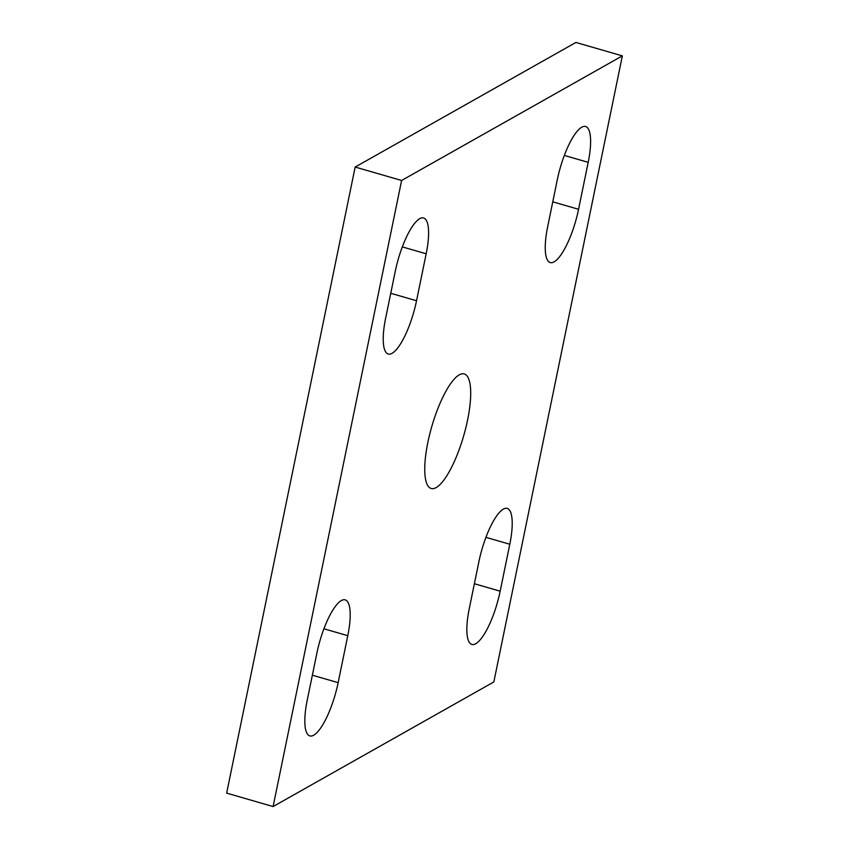 <?xml version="1.0" encoding="UTF-8"?>
<svg xmlns="http://www.w3.org/2000/svg" width="849" height="849" viewBox="0 0 849 849"><rect width="100%" height="100%" fill="white"/><g stroke="black" fill="none" stroke-linecap="round" stroke-linejoin="round"><path stroke-width="1.27" d="M427.854 442.425A59.61 16.598 -73.9 0 1 464.276 373.942A59.61 16.598 -73.9 0 1 467.587 420A59.61 16.598 -73.9 0 1 431.165 488.483A59.61 16.598 -73.9 0 1 427.854 442.425M273.102 806.55L226.651 793.125L355.169 167.051L575.898 42.45L622.349 55.875L493.831 681.949L273.102 806.55L401.609 180.476L622.349 55.875M385.637 318.184L395.284 271.234A46.366 12.915 -73.9 0 1 423.609 217.97A46.366 12.915 -73.9 0 1 426.177 253.787L416.541 300.748A46.366 12.915 -73.9 0 1 388.216 354.001A46.366 12.915 -73.9 0 1 385.637 318.184M347.782 635.689L338.146 682.649A46.366 12.915 -73.9 0 1 309.821 735.913A46.366 12.915 -73.9 0 1 307.242 700.096L316.889 653.136A46.366 12.915 -73.9 0 1 345.214 599.872A46.366 12.915 -73.9 0 1 347.782 635.689L323.925 628.791M547.658 226.736L557.294 179.776A46.366 12.915 -73.9 0 1 585.619 126.512A46.366 12.915 -73.9 0 1 588.198 162.329L578.562 209.289A46.366 12.915 -73.9 0 1 550.237 262.553A46.366 12.915 -73.9 0 1 547.658 226.736M509.803 544.241L500.167 591.191A46.366 12.915 -73.9 0 1 471.842 644.455A46.366 12.915 -73.9 0 1 469.264 608.637L478.9 561.688A46.366 12.915 -73.9 0 1 507.224 508.424A46.366 12.915 -73.9 0 1 509.803 544.241L485.936 537.343M355.169 167.051L401.609 180.476M402.32 246.889L426.177 253.787M390.752 293.287L416.541 300.748M312.358 675.199L338.146 682.649M564.33 155.431L588.198 162.329M552.773 201.829L578.562 209.289M474.379 583.741L500.167 591.191"/></g></svg>
